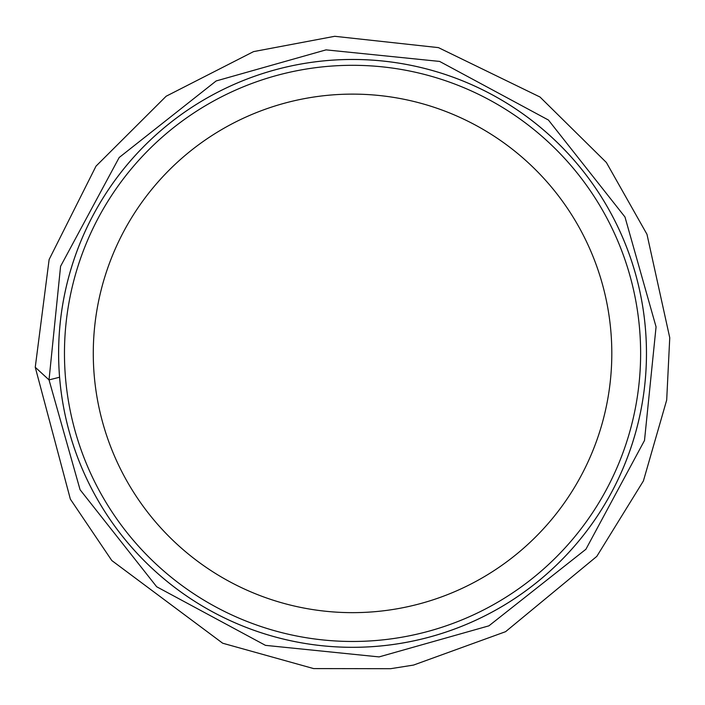 <?xml version="1.0" encoding="UTF-8"?>
<svg xmlns="http://www.w3.org/2000/svg" width="705" height="705" viewBox="0 0 705 705"><rect width="100%" height="100%" fill="white"/><g stroke="black" fill="none" stroke-linecap="round" stroke-linejoin="round"><path stroke-width="1.06" d="M640.625 353.39A288.081 288.081 0 0 0 352.544 65.309A288.081 288.081 0 0 0 64.463 353.39A288.081 288.081 0 0 0 352.544 641.471A288.081 288.081 0 0 0 640.625 353.39M58.603 353.39A293.941 293.941 0 0 1 499.51 98.832A293.941 293.941 0 0 1 499.51 607.948A293.941 293.941 0 0 1 58.603 353.39A293.941 293.941 0 0 1 499.51 98.832A293.941 293.941 0 0 1 499.51 607.948A293.941 293.941 0 0 1 58.603 353.39M93.28 353.39A259.264 259.264 0 0 1 482.176 128.856A259.264 259.264 0 0 1 482.176 577.915A259.264 259.264 0 0 1 93.28 353.39M64.463 353.39A288.081 288.081 0 0 1 496.584 103.899A288.081 288.081 0 0 1 496.584 602.872A288.081 288.081 0 0 1 64.463 353.39M58.63 353.39A293.906 293.906 0 0 0 499.501 607.922A293.906 293.906 0 0 0 499.501 98.859A293.906 293.906 0 0 0 58.63 353.39M35.25 367.252L49.13 259.519L96.012 166.142L166.151 96.233L253.571 51.606L334.708 36.299L438.439 47.623L540.012 97.026L606.379 162.502L646.978 234.316L669.75 337.739L666.692 400.052L643.401 480.933L596.809 556.377L505.591 631.68L413.544 665.071L390.57 668.701L313.628 668.587L222.692 643.224L111.795 560.537L70.359 499.131L35.25 367.252L49.024 379.898L60.577 266.314L119.18 157.515L216.171 80.943L326.036 49.87L439.62 61.423L548.42 120.026L624.991 217.017L656.064 326.882L644.502 440.466L585.908 549.265L488.909 625.837L379.052 656.91L265.468 645.357L156.669 586.754L80.088 489.755L49.024 379.898L59.572 377.245"/></g></svg>
